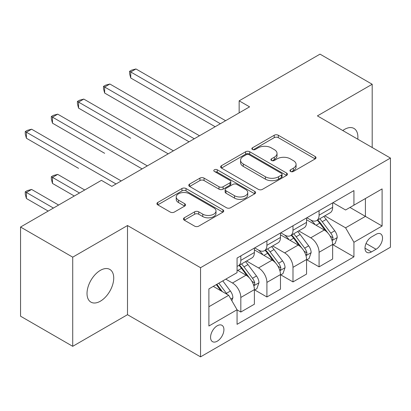 <?xml version="1.0" encoding="UTF-8"?>
<svg xmlns="http://www.w3.org/2000/svg" width="411" height="411" viewBox="0 0 411 411"><rect width="100%" height="100%" fill="white"/><g stroke="black" fill="none" stroke-linecap="round" stroke-linejoin="round"><path stroke-width="0.62" d="M290.546 171.469A2.029 1.171 0 0 0 293.413 171.469L315.18 158.903A2.898 1.675 0 0 0 316.028 157.721A2.898 1.675 0 0 0 315.18 156.534L278.309 135.25A2.898 1.675 0 0 0 274.209 135.25L252.446 147.816A2.029 1.171 0 0 0 251.851 148.643A2.029 1.171 0 0 0 252.446 149.47A2.029 1.171 0 0 0 255.313 149.47L258.129 147.842A9.268 5.353 0 0 1 271.239 147.842L274.312 149.619A9.268 5.353 0 0 1 277.029 153.401A9.268 5.353 0 0 1 274.312 157.187L271.496 158.81A2.029 1.171 0 0 0 270.9 159.643A2.029 1.171 0 0 0 271.496 160.47A2.029 1.171 0 0 0 274.363 160.47L277.184 158.841A9.268 5.353 0 0 1 290.289 158.841L293.362 160.619A9.268 5.353 0 0 1 296.079 164.4A9.268 5.353 0 0 1 293.362 168.186L290.546 169.81A2.029 1.171 0 0 0 289.955 170.637A2.029 1.171 0 0 0 290.546 171.469L290.546 169.81M100.371 301.196A18.891 10.907 120 0 0 112.712 284.551A18.891 10.907 120 0 0 109.819 269.416A18.891 10.907 120 0 0 100.371 270.351A18.891 10.907 120 0 0 88.036 286.996A18.891 10.907 120 0 0 90.929 302.131A18.891 10.907 120 0 0 100.371 301.196M357.776 139.195A18.891 10.907 120 0 0 353.984 128.448A18.891 10.907 120 0 0 344.536 129.383A18.891 10.907 120 0 0 342.779 130.534M217.239 341.197A9.443 5.451 120 0 0 223.409 332.874A9.443 5.451 120 0 0 221.961 325.307A9.443 5.451 120 0 0 217.239 325.774A9.443 5.451 120 0 0 211.069 334.097A9.443 5.451 120 0 0 212.518 341.664A9.443 5.451 120 0 0 217.239 341.197M184.287 217.799A2.898 1.675 0 0 0 183.434 218.981A2.898 1.675 0 0 0 184.287 220.162L194.629 226.137A2.898 1.675 0 0 0 198.729 226.137L222.896 212.179A2.898 1.675 0 0 0 223.748 210.997A2.898 1.675 0 0 0 222.896 209.816L186.029 188.526A2.898 1.675 0 0 0 181.929 188.526L157.757 202.484A2.898 1.675 0 0 0 156.91 203.666A2.898 1.675 0 0 0 157.757 204.848L170.252 212.061A2.898 1.675 0 0 0 174.351 212.061L184.693 206.091A2.898 1.675 0 0 0 185.546 204.904A2.898 1.675 0 0 0 184.693 203.722L178.497 200.147A7.747 4.475 0 0 1 176.227 196.982A7.747 4.475 0 0 1 181.015 192.851A7.747 4.475 0 0 1 189.456 193.817L213.73 207.832A7.747 4.475 0 0 1 216.001 210.997A7.747 4.475 0 0 1 211.218 215.133A7.747 4.475 0 0 1 202.772 214.162L198.729 211.824A2.898 1.675 0 0 0 194.629 211.824L184.287 217.799L184.287 220.162M127.502 225.531L72.721 257.158L20.55 227.036L20.55 316.198L72.721 346.319L127.502 314.692L200.542 356.861L200.542 267.7L127.502 225.531L127.502 314.692M372.191 147.518L372.191 84.26L317.41 115.887L390.45 158.06L200.542 267.7M372.191 84.26L320.02 54.139L239.151 100.829L239.151 112.876M20.55 227.036L101.414 180.347L111.854 186.373L249.585 106.85L239.151 100.829M258.334 189.353A2.898 1.675 0 0 0 262.434 189.353L286.606 175.399A2.898 1.675 0 0 0 287.453 174.218A2.898 1.675 0 0 0 286.606 173.036L249.734 151.746A2.898 1.675 0 0 0 245.634 151.746L221.462 165.7A2.898 1.675 0 0 0 220.615 166.887A2.898 1.675 0 0 0 221.462 168.068L258.334 189.353M215.21 171.906A2.029 1.171 0 0 1 217.265 172.194L217.265 169.784L254.753 191.423A2.898 1.675 0 0 1 255.601 192.605A2.898 1.675 0 0 1 254.753 193.792L230.581 207.745A2.898 1.675 0 0 1 226.482 207.745L189.61 186.455L189.61 184.092A2.898 1.675 0 0 0 188.762 185.274A2.898 1.675 0 0 0 189.61 186.455M189.61 184.092L199.957 178.117A2.898 1.675 0 0 1 204.051 178.117L219.006 186.753A2.898 1.675 0 0 0 223.101 186.753L229.965 182.792A2.898 1.675 0 0 0 230.812 181.611A2.898 1.675 0 0 0 229.965 180.424L214.398 171.438A2.029 1.171 0 0 1 213.802 170.611A2.029 1.171 0 0 1 215.056 169.527A2.029 1.171 0 0 1 217.265 169.784M376.05 234.327L371.462 236.977A9.15 5.281 120 0 0 365.482 245.038A9.15 5.281 120 0 0 366.884 252.369A9.15 5.281 120 0 0 371.462 251.917L376.05 249.266A9.15 5.281 120 0 0 382.03 241.206A9.15 5.281 120 0 0 380.627 233.874A9.15 5.281 120 0 0 376.05 234.327M200.542 356.861L390.45 247.217L390.45 158.06M332.956 202.7L345.584 209.99L353.928 205.166L353.928 190.591L237.065 258.062L237.065 272.642L208.891 288.907L208.891 326.015L237.065 309.75L237.065 324.33L353.928 256.86L353.928 242.279L345.584 227.822L324.834 215.842M353.928 205.166L382.102 188.901L382.102 226.014L353.928 242.279M72.721 257.158L72.721 346.319M349.967 207.457L365.41 216.376L365.41 198.544L382.102 188.901M345.584 227.822L365.41 216.376L382.102 226.014M208.891 306.74L228.716 295.293L213.273 286.375M237.065 309.868L240.82 312.041L240.82 297.461A11.806 6.817 -120 0 0 232.472 283.004L225.793 279.146M240.82 312.041L254.383 304.207L254.383 289.627A11.806 6.817 -120 0 0 246.04 275.17L237.065 269.991M254.697 289.93L266.909 296.978L266.909 282.398A11.806 6.817 -120 0 0 258.56 267.941L246.574 261.021M266.909 296.978L280.472 289.149L280.472 274.569A11.806 6.817 -120 0 0 272.123 260.112L254.383 249.867M280.785 274.872L292.992 281.92L292.992 267.34A11.806 6.817 -120 0 0 284.643 252.883L272.657 245.963M292.992 281.92L306.56 274.086L306.56 259.505A11.806 6.817 -120 0 0 298.211 245.048L280.472 234.809M306.868 259.809L319.08 266.857L319.08 252.277A11.806 6.817 -120 0 0 310.731 237.82L298.746 230.9M319.08 266.857L332.643 259.028L332.643 244.447A11.806 6.817 -120 0 0 324.294 229.99L306.56 219.746M306.868 217.758L310.731 219.988A11.806 6.817 -120 0 0 316.634 220.573A11.806 6.817 -120 0 0 319.08 215.169L319.08 210.709M280.785 232.821L284.643 235.051A11.806 6.817 -120 0 0 290.546 235.631A11.806 6.817 -120 0 0 292.992 230.227L292.992 225.773M254.697 247.879L258.56 250.109A11.806 6.817 -120 0 0 264.463 250.695A11.806 6.817 -120 0 0 266.909 245.29L266.909 240.831M332.956 244.751L353.928 256.86M316.634 220.573L330.197 212.744A11.806 6.817 -120 0 0 332.643 207.339L332.643 202.88M290.546 235.631L304.114 227.802A11.806 6.817 -120 0 0 306.56 222.397L306.56 217.938M264.463 250.695L278.026 242.865A11.806 6.817 -120 0 0 280.472 237.46L280.472 233.001M237.065 266.23A11.806 6.817 -120 0 0 238.375 265.753L251.938 257.923A11.806 6.817 -120 0 0 254.383 252.518L254.383 248.059M238.375 265.753A11.806 6.817 -120 0 0 240.82 260.353L240.82 255.894M228.716 295.293L237.065 309.75M291.358 171.752L293.362 170.596A9.268 5.353 0 0 0 296.079 166.809L296.079 164.4M277.029 153.401L277.029 155.81A9.268 5.353 0 0 1 274.312 159.596L272.308 160.752M315.139 158.923L278.309 137.659A2.898 1.675 0 0 0 274.209 137.659L253.258 149.758M286.565 175.42L249.734 154.156A2.898 1.675 0 0 0 245.634 154.156L221.503 168.089M281.484 175.045A2.029 1.171 0 0 0 282.074 174.218A2.029 1.171 0 0 0 281.484 173.391L249.117 154.706A2.029 1.171 0 0 0 246.251 154.706L243.281 156.416A9.268 5.353 0 0 0 240.563 160.203A9.268 5.353 0 0 0 243.281 163.989L265.403 176.761A9.268 5.353 0 0 0 278.514 176.761L281.484 175.045L281.484 177.454A2.029 1.171 0 0 0 282.074 176.627L282.074 174.218M240.563 160.203L240.563 162.612A9.268 5.353 0 0 0 243.281 166.398L243.281 163.989M281.484 177.454L278.514 179.17A9.268 5.353 0 0 1 265.403 179.17L243.281 166.398M189.651 186.481L199.957 180.532L199.957 178.117M230.812 181.611L230.812 184.02A2.898 1.675 0 0 1 229.965 185.202L223.101 189.163A2.898 1.675 0 0 1 219.006 189.163L204.051 180.532A2.898 1.675 0 0 0 199.957 180.532M217.265 172.194L254.712 193.812M234.522 195.713A7.747 4.475 0 0 0 242.968 196.679A7.747 4.475 0 0 0 247.751 192.548A7.747 4.475 0 0 0 245.48 189.384L236.931 184.447A2.898 1.675 0 0 0 232.832 184.447L225.973 188.408A2.898 1.675 0 0 0 225.12 189.589A2.898 1.675 0 0 0 225.973 190.776L234.522 195.713L234.522 198.123A7.747 4.475 0 0 0 242.968 199.088A7.747 4.475 0 0 0 247.751 194.958L247.751 192.548M225.12 189.589L225.12 191.999A2.898 1.675 0 0 0 225.973 193.185L225.973 190.776M234.522 198.123L225.973 193.185M216.001 210.997L216.001 213.407A7.747 4.475 0 0 1 211.218 217.542A7.747 4.475 0 0 1 202.772 216.571L198.729 214.234A2.898 1.675 0 0 0 194.629 214.234L184.323 220.183M176.227 196.982L176.227 199.392A7.747 4.475 0 0 0 178.497 202.556L178.497 200.147M184.657 206.111L178.497 202.556M222.86 212.199L186.029 190.935A2.898 1.675 0 0 0 181.929 190.935L157.798 204.868M332.643 244.93L335.15 243.482L337.236 237.46A7.819 4.516 -120 0 0 334.739 230.797L326.211 219.417A22.579 13.034 -120 0 0 323.75 216.463M315.268 224.776A22.579 13.034 -120 0 0 310.644 219.936M331.929 240.137L332.838 239.156L333.013 237.794A7.819 4.516 -120 0 0 330.773 233.088L322.245 221.704A22.579 13.034 -120 0 0 319.784 218.755M317.682 219.967A18.742 10.82 60 0 1 320.76 223.466L327.973 233.099M130.739 138.24L78.568 108.119L78.568 102.092L83.782 99.082L173.416 150.832M317.277 220.198A22.579 13.034 60 0 1 319.743 223.152L325.409 230.72M220.368 123.721L130.739 71.971L135.954 68.961L225.588 120.706M215.153 126.732L130.739 77.998L130.739 71.971L129.588 71.309L131.674 70.106L135.954 68.961M130.739 77.998L129.588 73.718L129.588 71.309M306.56 259.988L309.062 258.545L311.148 252.518A7.819 4.516 -120 0 0 308.651 245.86L300.122 234.476A22.579 13.034 -120 0 0 297.662 231.527M289.18 239.839A22.579 13.034 -120 0 0 284.561 235M305.846 255.2L306.755 254.219L306.925 252.852A7.819 4.516 -120 0 0 304.685 248.146L296.161 236.767A22.579 13.034 -120 0 0 293.695 233.818M291.594 235.03A18.742 10.82 60 0 1 294.672 238.524L301.89 248.157M104.651 153.298L52.48 123.177L52.48 117.156L57.694 114.14L147.328 165.89M291.193 235.262A22.579 13.034 60 0 1 293.654 238.21L299.326 245.778M280.472 275.051L282.974 273.603L285.059 267.582A7.819 4.516 -120 0 0 282.568 260.918L274.039 249.539A22.579 13.034 -120 0 0 271.573 246.585M263.097 254.897A22.579 13.034 -120 0 0 258.473 250.058M279.757 270.258L280.667 269.277L280.841 267.915A7.819 4.516 -120 0 0 278.601 263.21L270.073 251.825A22.579 13.034 -120 0 0 267.612 248.876M265.511 250.088A18.742 10.82 60 0 1 268.583 253.587L275.802 263.22M78.563 168.361L26.391 138.24L26.391 132.214L31.611 129.203L121.24 180.953M265.105 250.325A22.579 13.034 60 0 1 267.571 253.274L273.238 260.841M254.383 290.109L256.89 288.666L258.976 282.64A7.819 4.516 -120 0 0 256.479 275.981L247.951 264.597A22.579 13.034 -120 0 0 245.49 261.648M253.674 285.321L254.584 284.34L254.753 282.974A7.819 4.516 -120 0 0 252.513 278.268L243.99 266.888A22.579 13.034 -120 0 0 241.524 263.939M239.423 265.152A18.742 10.82 60 0 1 242.5 268.645L249.713 278.278M84.723 189.99L57.694 174.387L52.48 177.398L52.48 183.419L74.288 196.011M239.022 265.383A22.579 13.034 60 0 1 241.483 268.332L247.155 275.899M52.48 183.419L51.334 179.145L51.334 176.735L79.503 193M51.334 176.735L53.42 175.528L57.694 174.387M194.285 138.779L104.651 87.034L109.871 84.019L199.499 135.769M189.065 141.795L104.651 93.056L104.651 87.034L103.505 86.372L105.591 85.164L109.871 84.019M104.651 93.056L103.505 88.781L103.505 86.372M168.197 153.842L77.417 101.43L79.503 100.227L83.782 99.082M78.568 108.119L77.417 103.839L77.417 101.43M142.108 168.9L51.334 116.493L53.42 115.286L57.694 114.14M52.48 123.177L51.334 118.902L51.334 116.493M231.845 300.713L232.888 297.703A7.819 4.516 -120 0 0 230.391 291.039L222.783 280.883M58.634 205.048L31.611 189.445L26.391 192.456L26.391 198.482L48.2 211.074M227.139 294.379A7.819 4.516 -120 0 0 226.43 293.331L218.822 283.174M216.859 284.304L222.33 291.605M216.314 284.618L220.954 290.808M26.391 198.482L25.246 194.203L25.246 191.793L53.42 208.058M25.246 191.793L27.332 190.591L31.611 189.445M116.025 183.964L25.246 131.551L27.332 130.349L31.611 129.203M26.391 138.24L25.246 133.96L25.246 131.551M232.472 283.004L246.04 275.17M258.56 267.941L272.123 260.112M284.643 252.883L298.211 245.048M310.731 237.82L324.294 229.99M319.08 215.169L332.643 207.339M319.08 252.277L332.643 244.447M292.992 267.34L306.56 259.505M292.992 230.227L306.56 222.397M266.909 282.398L280.472 274.569M266.909 245.29L280.472 237.46M240.82 297.461L254.383 289.627M240.82 260.353L254.383 252.518M366.042 243.487L376.05 249.266M364.989 248.182L371.462 251.917M293.362 170.596L293.362 168.186M271.496 160.47L271.496 158.81M274.312 159.596L274.312 157.187M252.446 149.47L252.446 147.816M274.209 137.659L274.209 135.25M278.309 137.659L278.309 135.25M315.18 158.903L315.18 156.534M221.462 168.068L221.462 165.7M245.634 154.156L245.634 151.746M249.734 154.156L249.734 151.746M286.606 175.399L286.606 173.036M265.403 179.17L265.403 176.761M278.514 179.17L278.514 176.761M204.051 180.532L204.051 178.117M219.006 189.163L219.006 186.753M223.101 189.163L223.101 186.753M229.965 185.202L229.965 182.792M254.753 193.792L254.753 191.423M194.629 214.234L194.629 211.824M198.729 214.234L198.729 211.824M202.772 216.571L202.772 214.162M184.693 206.091L184.693 203.722M157.757 204.848L157.757 202.484M181.929 190.935L181.929 188.526M186.029 190.935L186.029 188.526M222.896 212.179L222.896 209.816M332.057 240.569L337.184 237.609M322.245 221.704L326.211 219.417M316.095 225.254L319.743 223.152M330.773 233.088L334.739 230.797M330.151 236.14L333.013 237.794M305.974 255.627L311.096 252.673M296.161 236.767L300.122 234.476M290.012 240.317L293.654 238.21M304.685 248.146L308.651 245.86M304.068 251.203L306.925 252.852M279.886 270.69L285.008 267.731M270.073 251.825L274.039 249.539M263.924 255.375L267.571 253.274M278.601 263.21L282.568 260.918M277.98 266.261L280.841 267.915M253.803 285.748L258.925 282.794M243.99 266.888L247.951 264.597M237.841 270.438L241.483 268.332M252.513 278.268L256.479 275.981M251.897 281.324L254.753 282.974M230.854 298.997L232.837 297.852M226.43 293.331L230.391 291.039"/></g></svg>
